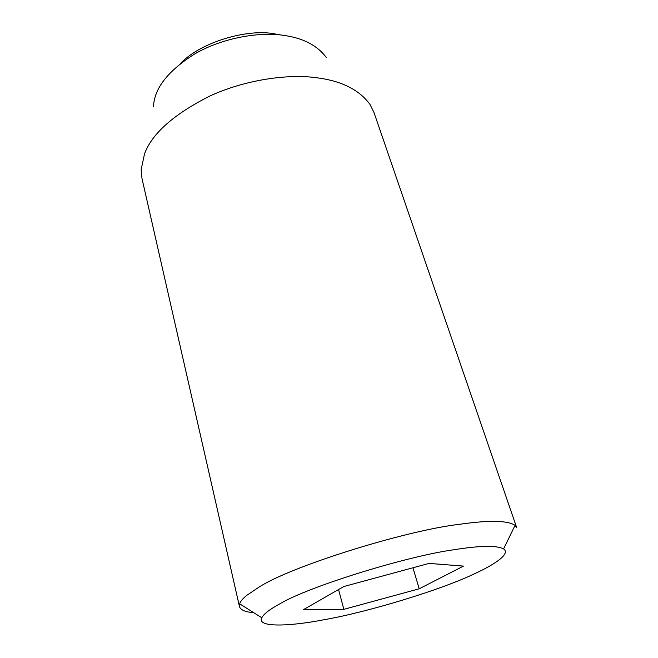 <?xml version="1.0" encoding="UTF-8"?>
<svg xmlns="http://www.w3.org/2000/svg" width="658" height="658" viewBox="0 0 658 658"><rect width="100%" height="100%" fill="white"/><g stroke="black" fill="none" stroke-linecap="round" stroke-linejoin="round"><path stroke-width="0.99" d="M326.401 57.575C317.353 45.501 303.248 38.123 284.083 35.425C259.976 31.518 222.692 37.703 195.031 53.759C168.004 70.727 154.161 88.419 153.495 106.818M503.6 548.904C496.658 545.301 480.315 545.548 454.571 549.652C407.022 556.018 307.566 586.862 279.379 604.11C269.591 609.423 263.735 613.98 261.802 617.78C256.439 627.674 289.504 626.539 324.863 619.581C367.954 612.055 441.715 589.716 475.216 573.431C495.704 563.996 510.657 553.6 503.6 548.904L515.066 525.339L516.645 527.519L374.007 112.584L370.018 104.466C359.219 89.661 341.181 80.72 315.889 77.644C287.801 73.877 245.459 79.634 209.787 96.043C173.753 114.303 152.006 133.566 144.538 153.832L141.133 169.665L142.021 178.663L239.446 606.479C240.359 609.876 245.154 611.965 253.832 612.746M515.066 525.339C507.581 520.412 489.091 520.067 459.597 524.294C405.032 530.562 289.668 566.719 258.627 587.38L246.75 595.358C242.876 598.484 240.507 601.297 239.644 603.797L239.446 606.479M338.557 589.535L343.854 609.341L419.22 588.787L463.495 566.094L429.057 563.413L343.838 586.517L303.511 609.604L343.854 609.341M412.953 567.78L419.22 588.787M280.892 35.014L274.625 33.862C247.614 28.5 200.567 42.013 180.284 63.67M239.644 603.797L261.802 617.78"/></g></svg>

